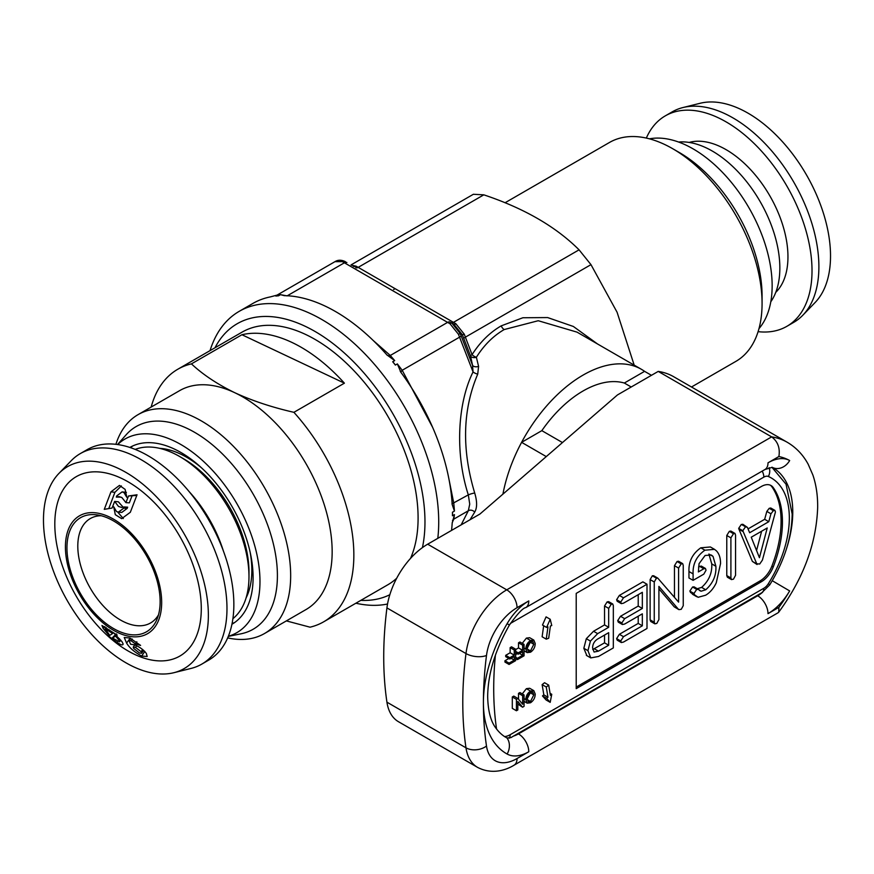 <?xml version="1.0" encoding="UTF-8"?>
<svg xmlns="http://www.w3.org/2000/svg" width="874" height="874" viewBox="0 0 874 874"><rect width="100%" height="100%" fill="white"/><g stroke="black" fill="none" stroke-linecap="round" stroke-linejoin="round"><path stroke-width="1.31" d="M587.951 650.66L590.758 657.904L598.504 656.483L613.329 647.918L613.329 605.704L612.761 604.01L611.243 604.284L608.675 608.38L608.675 627.292L597.663 633.639L590.431 641.09L587.951 650.66L583.832 648.279L586.858 655.642M592.616 647.94L594.069 652.026L598.439 651.141L608.675 645.231L608.675 632.678L597.477 639.134C594.298 641.221 592.67 644.16 592.616 647.94M612.761 604.01L608.632 601.629L607.113 601.902L604.546 605.999L604.546 624.91L593.544 631.257L586.312 638.708L583.832 648.279M592.725 649.535L604.546 642.849L604.546 635.059M590.463 657.729L586.345 655.347M611.243 604.284L607.113 601.902M608.675 608.38L604.546 605.999M608.675 627.292L604.546 624.91M597.663 633.639L593.544 631.257M590.431 641.09L586.312 638.708M598.439 651.141L594.309 648.759M608.675 645.231L604.546 642.849M752.394 561.425L756.513 563.806L759.725 564.003L762.412 560.092L775.446 511.956L774.899 510.383L773.348 510.689L770.955 513.792L768.792 521.691L749.652 532.736L747.39 527.361L745.489 526.771L742.824 530.726L757.07 564.517L752.394 561.425L738.956 529.24L738.694 528.344L741.36 524.389L743.261 524.979M747.39 527.361L742.703 524.214M751.247 537.204L759.43 557.71L767.23 527.972L751.247 537.204M774.899 510.383L770.77 508.002L769.218 508.307L766.826 511.41L764.663 519.309L748.035 528.912M756.567 550.522L761.636 531.206M742.824 530.726L738.694 528.344M743.086 531.621L738.956 529.24M773.348 510.689L769.218 508.307M770.955 513.792L766.826 511.41M768.792 521.691L764.663 519.309M745.489 526.771L741.36 524.389M733.472 533.708L729.342 531.326L726.775 535.478L726.775 575.595L727.365 577.201L731.483 579.582L733.472 579.167L735.558 575.289L735.558 535.161L734.979 533.435L733.472 533.708L730.904 537.86L726.775 535.478M730.904 537.86L730.904 577.976L726.775 575.595M730.904 577.976L731.483 579.582M734.979 533.435L730.861 531.053L729.342 531.326M703.821 568.766L698.359 571.924L699.058 563.664L705.132 555.46L711.37 555.045L713.02 556.399L715.882 566.276C716.396 575.387 713.02 583.22 705.755 589.775L701.057 591.228L698.588 589.524L696.709 589.382L693.956 593.468L694.513 594.79L698.118 597.292L705.635 595.227C710.059 592.594 713.599 588.453 716.265 582.816L720.547 563.555C720.569 557.983 719.193 553.755 716.407 550.849L714.517 549.353L704.914 550.194L700.795 547.812C692.459 553.701 688.515 561.6 688.963 571.52L688.963 577.965L693.093 580.347L703.789 574.163L706.039 570.219L705.438 568.461L703.821 568.766L699.703 566.385L698.544 567.051M704.914 550.194C696.578 556.082 692.634 563.981 693.093 573.901L688.963 571.52M693.093 573.901L693.093 580.347M705.438 568.461L701.319 566.079L699.703 566.385M713.02 556.399L709.502 554.378M715.882 566.276L711.753 563.894C712.266 573.005 708.89 580.839 701.636 587.394L696.928 588.847M708.89 554.018L711.753 563.894M705.755 589.775L701.636 587.394M700.238 590.922L699.276 590.201M698.588 589.524L694.087 586.847L692.59 587L689.826 591.097L692.645 594.342L696.764 596.724M696.709 589.382L692.59 587M693.956 593.468L689.826 591.097M694.513 594.79L690.384 592.408M714.517 549.353L710.398 546.971L700.795 547.812M681.185 563.894L678.595 568.078L678.595 602.11L657.772 578.129L656.461 578.173L652.332 575.791L650.125 579.593L650.125 619.852L650.704 621.458L654.834 623.839L656.811 623.413L658.909 619.546L658.909 586.41L678.377 609.233L674.258 606.851L678.89 609.626L681.25 609.309L683.25 605.693L683.25 565.358L682.681 563.632L681.185 563.894L677.055 561.512L674.466 565.697L674.466 597.357M656.461 578.173L654.255 581.975L650.125 579.593M654.255 581.975L654.255 622.233L650.125 619.852M654.255 622.233L654.834 623.839M658.909 588.857L674.258 606.851M682.681 563.632L678.552 561.25L677.055 561.512M678.595 568.078L674.466 565.697M657.772 578.129L653.654 575.748L652.332 575.791M647 584.236L623.479 597.816L619.349 595.434L616.618 599.706L617.186 601.268L621.316 603.65L623.501 603.18L642.335 592.31L642.335 608.457L638.217 606.075L620.529 616.279L617.71 620.595L618.279 622.146L622.408 624.528L624.659 624.047L642.335 613.832L642.335 625.795L638.217 623.413L619.371 634.295L616.618 638.61L617.208 640.161L621.327 642.543L623.479 642.073L647 628.482L647 584.236L642.871 581.855L619.349 595.434M623.479 597.816L620.737 602.088L616.618 599.706M620.737 602.088L621.316 603.65M638.217 594.691L638.217 606.075M642.335 608.457L624.659 618.661L620.529 616.279M624.659 618.661L621.84 622.976L617.71 620.595M621.84 622.976L622.408 624.528M638.217 616.214L638.217 623.413M642.335 625.795L623.501 636.676L619.371 634.295M623.501 636.676L620.737 640.992L616.618 638.61M620.737 640.992L621.327 642.543M173.915 672.696L191.078 668.424A121.53 70.16 -120 0 0 201.807 664.109L208.678 660.132A121.53 70.16 -120 0 0 227.316 562.758A121.53 70.16 -120 0 0 147.925 455.66A121.53 70.16 -120 0 0 87.16 449.64L80.277 453.617A121.53 70.16 -120 0 0 71.176 460.751L58.886 473.468A116.592 67.309 -120 0 0 52.593 568.766A116.592 67.309 -120 0 0 125.922 662.787A116.592 67.309 -120 0 0 173.915 672.696A116.592 67.309 -120 0 0 204.418 583.81A116.592 67.309 -120 0 0 125.922 472.397A116.592 67.309 -120 0 0 58.886 473.468M201.807 664.109A121.53 70.16 -120 0 0 220.434 566.723A121.53 70.16 -120 0 0 141.042 459.626A121.53 70.16 -120 0 0 80.277 453.617M113.544 628.537A65.889 38.041 -120 0 0 157.069 619.065A65.889 38.041 -120 0 0 113.544 520.937A65.889 38.041 -120 0 0 96.916 514.873A65.889 38.041 -120 0 0 67.724 558.038A65.889 38.041 -120 0 0 113.544 628.537M101.242 515.736A60.273 34.807 -120 0 0 90.284 518.566A60.273 34.807 -120 0 0 81.042 566.865A60.273 34.807 -120 0 0 120.415 619.983A60.273 34.807 -120 0 0 150.557 622.965A60.273 34.807 -120 0 0 158.478 614.892M113.544 519.167A68.052 39.297 -120 0 0 65.419 546.949A68.052 39.297 -120 0 0 113.544 630.307A68.052 39.297 -120 0 0 161.668 602.514A68.052 39.297 -120 0 0 113.544 519.167M113.718 506.778L115.292 514.666L121.683 518.664L130.335 512.273L137.043 494.771L128.5 495.995L125.932 502.637L121.923 497.579L118.984 496.596L116.308 497.088L116.777 495.864L122.098 491.898L123.9 492.477L126.785 497.262L125.113 489.364L119.443 485.409L110.965 491.833L104.279 509.345L112.069 508.045L114.647 501.403L118.482 506.439L121.65 507.455L124.261 506.953L123.791 508.176L118.383 512.142L116.504 511.541L113.718 506.778M128.041 481.793A103.569 59.793 -120 0 0 54.811 524.083A103.569 59.793 -120 0 0 128.041 650.933A103.569 59.793 -120 0 0 201.282 608.643A103.569 59.793 -120 0 0 128.041 481.793M116.821 642.292C120.994 645.078 123.092 645.613 123.092 643.887L122.021 641.724L116.384 635.759L117.192 635.125L101.974 625.478L103.088 628.33L109.152 635.627L108.562 636.021L116.821 642.292L117.542 641.494M122.95 644.597L123.092 643.887M141.664 656.046L147.171 656.516L146.351 653.468C143.773 649.928 139.785 647.022 134.41 644.772L130.554 644.236L129.101 640.697L131.133 640.762L135.459 643.952L140.605 645.405L129.811 638.009L124.228 637.485L126.61 643.078C129.374 647.776 134.388 652.091 141.664 656.046L144.811 651.403M135.175 449.4A98.139 56.657 60 0 1 179.585 456.479L183.671 458.839A92.36 53.325 60 0 1 190.161 462.958A92.36 53.325 60 0 1 248.981 571.957L248.981 576.676A98.139 56.657 60 0 1 232.899 618.672M179.585 456.479A98.139 56.657 60 0 1 186.49 460.86A98.139 56.657 60 0 1 248.981 576.676M159.658 448.351A92.36 53.325 60 0 1 193.023 461.308A92.36 53.325 60 0 1 201.588 467.907M646.334 138.081A121.53 70.16 60 0 1 665.322 115.849A121.53 70.16 60 0 1 726.076 121.868A121.53 70.16 60 0 1 805.478 228.955A121.53 70.16 60 0 1 786.84 326.341A121.53 70.16 60 0 1 758.097 331.661M665.322 115.849L672.193 111.872A121.53 70.16 60 0 1 682.922 107.557A121.53 70.16 60 0 1 732.958 117.892A121.53 70.16 60 0 1 809.39 215.9A121.53 70.16 60 0 1 802.824 315.23A121.53 70.16 60 0 1 793.723 322.364L786.84 326.341M682.922 107.557L700.085 103.285A116.592 67.309 60 0 1 748.078 113.194A116.592 67.309 60 0 1 821.407 207.214A116.592 67.309 60 0 1 815.114 302.513L802.824 315.23M770.802 301.759A95.474 55.117 -120 0 0 712.332 151.071A95.474 55.117 -120 0 0 678.585 142.036M231.927 624.265A102.083 58.94 -120 0 0 231.96 624.244A102.083 58.94 -120 0 0 252.805 569.826A102.083 58.94 -120 0 0 205.499 471.665A102.083 58.94 -120 0 0 129.876 447.433A102.083 58.94 -120 0 0 129.844 447.444M234.691 622.496A102.083 58.94 60 0 1 232.08 623.555M117.673 444.549A111.806 64.556 60 0 1 173.784 440.802A111.806 64.556 60 0 1 254.716 545.693A111.806 64.556 60 0 1 228.354 636.261M117.52 444.527L126.129 434.793A117.018 67.56 60 0 1 187.2 428.435A117.018 67.56 60 0 1 272.601 540.809A117.018 67.56 60 0 1 241.027 633.803L228.3 636.403M115.903 444.32A126.391 72.968 60 0 1 138.103 414.615A126.391 72.968 60 0 1 193.23 416.647A126.391 72.968 60 0 1 282.236 527.044A126.391 72.968 60 0 1 264.494 633.53A126.391 72.968 60 0 1 227.666 637.9M241.923 334.731A145.838 84.199 60 0 1 291.927 342.422A145.838 84.199 60 0 1 344.4 383.173L241.923 334.731L191.428 363.879C202.965 374.651 217.397 384.243 234.724 392.688A126.391 72.968 60 0 1 323.73 503.096A126.391 72.968 60 0 1 305.987 609.571L264.494 633.53M151.158 407.076A145.838 84.199 60 0 1 177.815 369.232L242.054 332.142A145.838 84.199 60 0 1 305.671 334.48A145.838 84.199 60 0 1 410.507 558.431M177.815 369.232A145.838 84.199 60 0 1 191.428 363.879M138.103 414.615L179.596 390.656A126.391 72.968 60 0 1 234.724 392.688C252.28 400.773 272 407.317 293.904 412.32A145.838 84.199 60 0 1 323.642 621.829A145.838 84.199 60 0 1 310.03 627.182L286.377 620.901M631.214 386.996L624.331 383.031A97.222 56.133 120 0 0 583.089 390.962A97.222 56.133 120 0 0 541.836 430.653A97.222 56.133 -60 0 1 624.331 383.031L644.575 371.341A116.668 67.364 -60 0 0 641.418 369.309L577.037 332.142L538.231 320.725L504.211 329.553C493.264 335.911 483.988 345.154 476.374 357.28L478.581 366.381A4.862 3.004 -12.5 0 1 472.539 365.288L473.053 371.942L458.424 334.239L450.001 323.762L342.368 261.621L334.982 261.665C337.943 259.775 341.406 259.775 345.35 261.643A4.862 3.627 120 0 0 342.368 261.621M422.426 547.616A155.561 89.814 -120 0 0 424.972 521.942A155.561 89.814 -120 0 0 338.446 347.907A155.561 89.814 -120 0 0 214.993 347.776M210.044 350.627A165.273 95.419 60 0 1 239.214 311.341A165.273 95.419 60 0 1 366.577 355.62A165.273 95.419 60 0 1 438.715 521.942A165.273 95.419 60 0 1 437.798 538.351M351.479 265.193L356.144 266.188L455.846 323.741L464.269 334.218L472.069 354.647A4.862 2.087 -147.5 0 0 476.374 357.28A4.862 3.146 168 0 1 470.518 355.969L462.39 334.829L453.967 324.363L451.88 323.151L460.292 333.628L458.424 334.239M464.269 334.218L462.39 334.829L460.292 333.628L472.539 365.288L470.518 355.969A4.862 1.027 -21.2 0 1 472.069 354.647C480.11 342.073 489.833 332.47 501.228 325.849L522.892 317.754L547.637 317.568L573.366 326.472L597.521 343.963M546.272 456.589L521.603 442.342A116.668 67.364 -60 0 0 502.921 494.127A116.668 67.364 -60 0 1 583.089 375.088A116.668 67.364 -60 0 1 641.418 369.309M470.059 519.735L474.713 512.088C477.226 507.827 477.226 501.468 474.713 493.034C461.603 449.367 462.608 409.742 477.728 374.138L478.581 366.381M452.459 512.23A19.447 11.231 -120 0 1 452.546 514.054A19.447 11.231 -120 0 1 452.459 515.78A165.273 95.419 -120 0 0 452.47 514.01A165.273 95.419 -120 0 0 452.459 512.23L454.447 511.072L452.186 504.527A165.273 95.419 60 0 0 400.882 372.302L400.27 371.428M400.882 372.302L397.353 363.912L402.193 370.281L432.674 427.441M373.318 340.576L390.285 355.467L394.687 360.601L392.699 361.749A165.273 95.419 -120 0 1 395.365 365.07L397.353 363.912M394.687 360.601L386.898 354.899A165.273 95.419 60 0 0 284.29 295.663L280.499 294.669L287.087 295.882M276.829 295.292L275.834 296.057A165.273 95.419 -120 0 1 278.5 295.816L280.499 294.669M277.834 294.909L270.306 296.909A165.273 95.419 60 0 0 252.957 303.398L239.214 311.341M461.144 524.881L468.322 510.755L469.731 504.134L468.322 494.881C455.179 454.513 457.113 404.094 473.053 371.942A4.862 1.781 25.1 0 0 477.728 374.138M452.459 515.78L454.447 514.633L453.792 519.145L452.24 522.565M634.185 365.135L617.077 312.237L590.977 264.647L579.069 249.833C555.842 226.628 524.083 208.296 483.814 194.836L473.391 194.279M505.063 202.757L609.506 142.451A126.391 72.968 60 0 1 672.707 148.711A126.391 72.968 60 0 1 762.073 303.507A126.391 72.968 60 0 1 735.897 361.366L691.498 386.996M672.707 148.711L679.338 152.535A117.018 67.56 60 0 1 762.073 295.849L762.073 303.507M649.415 138.835A111.806 64.556 60 0 1 730.489 181.311A111.806 64.556 60 0 1 772.146 285.787A111.806 64.556 60 0 1 758.993 328.613M396.709 578.227A145.838 84.199 60 0 1 387.892 584.739L323.642 621.829M360.82 600.362A155.561 89.814 -120 0 0 389.826 594.724M449.028 479.52L453.792 503.271L454.447 511.072M387.532 604.01A165.273 95.419 60 0 1 355.871 603.224M454.447 514.633L452.186 523.165A165.273 95.419 60 0 1 451.541 530.42M278.5 295.816A19.447 11.231 -120 0 0 275.834 296.057M395.365 365.07A19.447 11.231 -120 0 0 392.699 361.749M356.144 266.188A4.862 3.627 -60 0 1 353.172 266.166M455.846 323.741A4.862 1.835 -60 0 1 453.967 324.363L451.88 323.151A4.862 1.835 120 0 0 450.001 323.762M474.713 493.034A4.862 0.776 -17.1 0 0 468.322 494.881L451.978 503.828M474.713 512.088A4.862 4.064 32 0 0 468.322 510.755L453.792 519.145A4.862 4.403 -156.3 0 0 452.514 520.511M401.111 372.685A4.862 1.682 146.7 0 1 402.193 370.281L459.549 337.167A4.862 1.027 158.8 0 0 461.111 335.834M387.193 355.226A4.862 3.409 134 0 0 390.285 355.467L447.641 322.353A4.862 2.808 120 0 1 450.077 322.113M293.904 412.32L344.4 383.173M130.532 447.674A102.083 58.94 60 0 1 132.761 445.948M250.084 551.898A92.36 53.325 60 0 1 246.053 597.991M188.992 491.45A95.474 55.117 60 0 1 223.405 551.035M104.858 626.647L103.088 628.33M113.587 632.852L115.455 634.644L111.424 638.774M115.455 634.644L112.036 638.413M117.018 634.994L116.384 635.759M113.107 632.929L112.604 633.497L105.142 628.668L109.763 635.387L112.604 633.497M109.25 629.826L108.682 630.438M116.603 633.934L112.659 638.118L119.465 641.833L118.798 639.834L115.444 636.054L112.659 638.118M119.607 638.861L118.798 639.834M116.603 634.677L115.444 636.054M129.538 637.911L130.27 638.96M143.358 650.726L144.625 651.327M129.953 638.523L126.61 643.078M132.247 639.025L131.133 640.762M136.825 641.778L135.459 643.952M142.571 649.491L141.14 651.72L135.536 647.416L133.241 647.121L133.711 648.442L139.534 653.02L141.697 653.271L141.14 651.72M136.639 645.755L135.536 647.416M114.647 501.403L118.383 501.807L123.278 507.335M118.383 512.142L121.814 512.415L127.189 508.384L127.659 507.16L124.261 506.953M117.684 512.022L123.3 518.566M136.792 495.427L128.5 495.995M131.919 496.224L129.341 502.856L125.932 502.637M120.951 497.098L116.308 497.088M122.098 491.898L126.391 492.357M121.344 485.922L114.898 492.324L108.78 508.581M506.909 737.929A14.585 11.908 119 0 1 507.139 754.044A111.806 64.556 -60 0 1 483.409 702.543A111.806 64.556 -60 0 1 507.139 623.632A43.755 25.259 -60 0 1 528.781 600.93A14.585 8.423 60 0 1 525.766 607.605C522.892 608.02 517.441 613.832 509.411 625.041C495.143 650.147 487.9 673.985 487.67 696.589C487.987 710.879 490.729 721.389 495.897 728.118L496.563 729.014A98.052 56.613 -60 0 0 504.538 736.574L506.909 737.929L510.798 737.656L761.822 592.714A9.723 5.615 60 0 0 763.832 588.268A9.723 5.615 120 0 0 768.377 583.657A87.498 50.517 120 0 0 789.331 517.976A87.498 50.517 120 0 0 768.377 476.483A9.723 5.615 120 0 0 763.832 477.128L510.361 623.468M658.22 371.406L617.459 394.939L479.968 514.01L427.67 544.196A58.329 33.682 120 0 0 386.931 607.911A369.451 213.3 120 0 0 386.931 702.172A58.329 33.682 120 0 0 398.5 721.727L477.565 767.372A58.329 33.682 -60 0 1 465.984 747.816A369.451 213.3 -60 0 1 462.783 702.543A369.451 213.3 -60 0 1 465.984 653.555A58.329 33.682 -60 0 1 506.734 589.841L771.644 436.891A126.391 72.968 -60 0 1 787.212 442.255L673.778 376.77A126.391 72.968 120 0 0 658.22 371.406L771.644 436.891C777.816 441.49 780.231 448.034 778.887 456.534L768.006 462.816A43.755 25.259 -60 0 1 789.659 460.522A111.806 64.556 120 0 0 778.887 456.534M778.887 607.354A111.806 64.556 120 0 0 789.659 590.933A43.755 25.259 -60 0 1 768.006 613.635L778.887 607.354L778.756 612.15L778.057 612.772L514.021 765.209A14.585 8.423 -120 0 0 517.047 758.534L528.781 751.749A43.755 25.259 -60 0 1 507.139 754.044M651.447 375.307L644.575 371.341M562.463 442.561L541.836 430.653L521.603 442.342M515.671 649.207L514.273 650.016L514.273 655.139L509.826 657.707L509.826 659.029L514.273 656.461L514.273 660.121L509.072 663.126L509.072 664.448L515.671 660.635L515.671 649.207L511.541 646.826L510.143 647.634L510.143 652.758L505.707 655.325L505.707 656.647L509.826 659.029M509.072 664.448L504.943 662.066L504.943 660.744L509.072 663.126M508.876 658.472L504.943 660.744M514.273 660.121L511.104 658.297M509.826 657.707L505.707 655.325M514.273 655.139L510.143 652.758M514.273 650.016L510.143 647.634M524.05 644.367L522.652 645.176L522.652 650.3L518.206 652.867L518.206 654.189L522.652 651.622L522.652 655.292L517.441 658.297L517.441 659.608L524.05 655.806L524.05 644.367L519.921 641.986L518.522 642.794L518.522 647.929L515.671 649.568M517.441 659.608L515.671 658.581M517.441 658.297L515.671 657.27M517.255 653.643L515.671 654.56M522.652 655.292L519.473 653.457M518.206 654.189L515.671 652.725M518.206 652.867L515.671 651.403M522.652 650.3L518.522 647.929M522.652 645.176L518.522 642.794M526.377 648.519L529.699 641.887M530.507 650.901L533.817 644.269L532.779 641.549L530.529 641.8L527.219 648.246L528.267 651.141L530.507 650.901L527.251 649.021M533.817 644.269L530.059 642.106M530.518 640.489C527.492 642.576 525.929 645.427 525.82 649.043L527.197 652.605L530.507 652.212C533.599 650.07 535.161 647.164 535.216 643.482L533.796 640.085L530.518 640.489L526.388 638.107L522.259 643.34M525.82 649.043L524.05 648.016M533.796 640.085L529.666 637.703L526.388 638.107M524.05 694.928L522.652 695.737L522.652 704.269L517.911 698.479L516.436 699.331L516.436 710.759L517.823 709.95L517.823 701.418L522.565 707.208L524.05 706.356L524.05 694.928L519.921 692.547L518.522 693.355L518.522 699.233M522.565 707.208L517.823 704.073M516.436 710.759L512.306 708.377L512.306 696.949L516.436 699.331M517.911 698.479L513.781 696.097L512.306 696.949M522.652 695.737L518.522 693.355M526.377 699.08L529.699 692.448M530.507 701.461L533.817 694.83L532.779 692.11L530.529 692.361L527.219 698.807L528.267 701.702L530.507 701.461L527.251 699.582M533.817 694.83L530.059 692.667M530.518 691.05C527.492 693.137 525.929 695.988 525.82 699.604L527.197 703.166L530.507 702.772C533.599 700.631 535.161 697.725 535.216 694.043L533.796 690.646L530.518 691.05L526.388 688.668L522.259 693.901M525.82 699.604L524.05 698.577M533.796 690.646L529.666 688.264L526.388 688.668M550.194 702.346L551.756 694.284L550.402 695.343L548.686 685.107L546.25 687.008L547.965 697.244L546.611 698.304L550.194 702.346L546.075 699.965L542.481 695.923L546.611 698.304M547.965 697.244L543.836 694.863L542.481 695.923M546.25 687.008L542.12 684.626L543.836 694.863M548.686 685.107L544.557 682.725L542.12 684.626M551.756 694.284L550.063 693.311M546.25 639.156L548.686 638.249L550.402 626.024L551.756 625.522L550.194 619.251L546.611 627.445L547.965 626.931L546.25 639.156L542.12 636.775L543.672 625.74M546.611 627.445L542.481 625.063L546.075 616.869L550.194 619.251M576.217 687.062L759.965 580.97A19.447 11.231 120 0 0 771.873 566.166A97.222 56.133 120 0 0 771.873 486.774A19.447 11.231 120 0 0 770.344 485.19M773.239 566.953A97.222 56.133 120 0 0 773.239 487.572A19.447 11.231 120 0 0 771.054 485.551A19.447 11.231 120 0 0 761.33 486.512L576.217 593.391L576.217 688.646L761.33 581.767A19.447 11.231 120 0 0 773.239 566.953L771.873 566.166M689.182 142.44A87.498 50.517 60 0 1 726.076 149.651A87.498 50.517 60 0 1 781.356 220.903A87.498 50.517 60 0 1 775.751 292.375M504.211 329.553A4.862 2.808 60 0 1 501.228 325.849M590.977 264.647L465.307 337.2A4.862 1.027 -21.2 0 0 463.744 338.522M450.984 322.637A4.862 2.808 -60 0 0 453.398 322.386L579.069 249.833M483.814 194.836L358.143 267.389A4.862 2.808 -60 0 1 355.718 267.641M346.88 262.528A4.862 2.808 120 0 0 344.443 262.768L287.306 295.762M127.189 508.384L123.791 508.176M114.898 492.324L110.965 491.833M769.12 467.634A9.723 7.921 113.8 0 1 768.377 476.483M528.781 600.93L517.047 607.703A43.755 25.259 120 0 0 486.49 655.489A354.866 204.877 120 0 0 483.409 702.543A354.866 204.877 120 0 0 486.49 746.035A43.755 25.259 120 0 0 517.047 758.534M386.931 702.172L465.984 747.816A14.585 9.636 -8.5 0 0 486.49 746.035M785.835 550.74A97.222 56.133 120 0 0 792.762 512.022A97.222 56.133 120 0 0 772.627 467.514A97.222 56.133 120 0 0 772.365 467.361M517.878 733.548L518.468 733.887L757.692 595.773A29.17 16.835 120 0 0 762.707 592.168M757.102 595.434L757.692 595.773A14.585 8.423 60 0 1 768.006 613.635M386.931 607.911L465.984 653.555A14.585 7.003 7.2 0 0 486.49 655.489M427.67 544.196L506.734 589.841A14.585 8.423 -120 0 1 517.047 607.703M513.573 736.039A29.17 16.835 120 0 0 518.468 733.887A14.585 8.423 60 0 1 528.781 751.749M509.411 625.041L507.139 623.632M768.006 462.816A14.585 8.423 60 0 1 764.99 469.491L525.766 607.605M789.659 460.522A14.585 11.908 119 0 1 772.277 467.317L772.627 467.514M789.659 590.933L772.255 580.707M504.538 736.574A19.447 11.231 120 0 0 510.165 734.717A9.723 5.615 60 0 1 509.171 738.257M771.873 486.774L773.239 487.572M759.965 580.97L761.33 581.767M510.165 734.717L763.832 588.268M495.416 655.139A330.558 190.849 120 0 0 496.563 729.014M762.215 471.086A9.723 5.615 60 0 1 763.832 477.128M771.884 467.24L786.065 484.229L792.172 514.01C791.789 537.532 784.317 561.141 769.743 584.848L768.377 583.657M590.758 657.904L586.64 655.522M351.02 264.92L473.391 194.268M335.004 261.643L276.621 295.357M106.224 627.598L105.142 628.668M120.831 640.205L119.465 641.833M130.685 638.337L129.101 640.697M143.598 650.343L141.697 653.271M134.76 644.914L133.241 647.121M393.65 289.534L395.07 288.704M778.756 612.15C803.304 578.61 816.272 543.857 817.649 507.87C817.835 495.929 816.25 484.983 812.886 475.019L808.166 464.214C803.042 454.764 796.05 447.444 787.212 442.255M514.021 765.209C506.21 770.027 492.128 774.998 477.565 767.372M764.99 469.491L772.277 467.317M527.197 652.605L524.05 650.78M527.197 703.166L524.05 701.341M769.743 584.848L761.822 592.714"/></g></svg>
